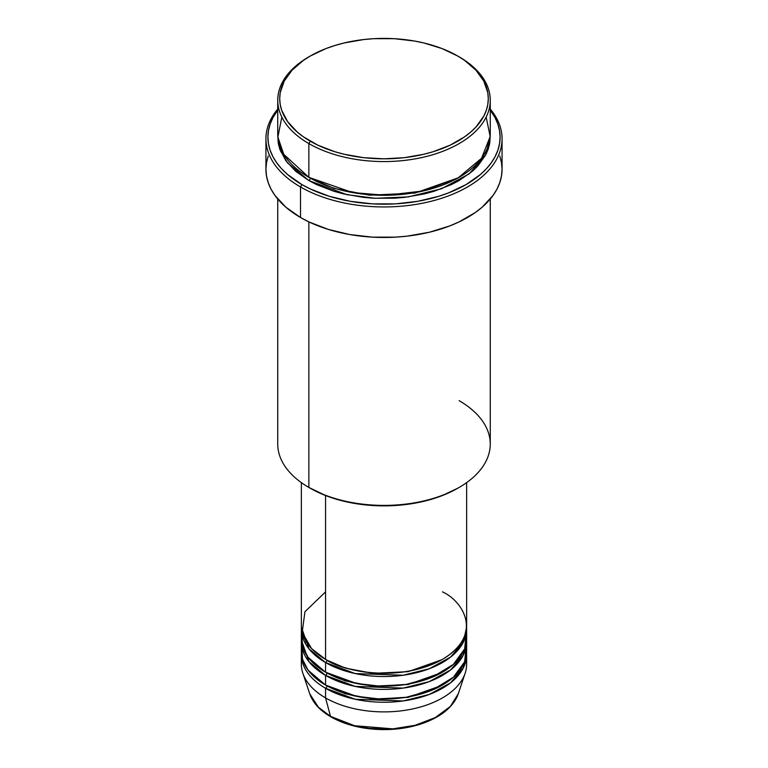 <?xml version="1.0" encoding="UTF-8"?>
<svg xmlns="http://www.w3.org/2000/svg" width="768" height="768" viewBox="0 0 768 768"><rect width="100%" height="100%" fill="white"/><g stroke="black" fill="none" stroke-linecap="round" stroke-linejoin="round"><path stroke-width="1.15" d="M466.224 659.357A82.646 47.712 180 0 1 465.149 673.21L458.285 693.754L450.355 706.454L435.302 717.581L415.027 725.318L392.89 728.851L354.547 725.712L330.499 716.362A1.968 1.133 120 0 0 330.864 716.88A1.968 1.133 -60 0 1 330.499 716.362A75.658 43.68 0 0 0 406.166 727.238A75.658 43.68 0 0 0 458.285 693.754C453.168 707.357 440.515 717.504 420.317 724.195C408.48 727.93 395.846 729.734 382.397 729.6C362.448 729.206 345.274 724.963 330.864 716.87C319.939 710.525 312.893 702.816 309.715 693.754A75.658 43.68 0 0 0 330.499 716.362L325.555 697.91L330.499 716.362L318.394 707.222L309.715 693.754L302.851 673.21A82.646 47.712 180 0 1 301.776 659.357M325.555 591.869L304.934 611.722L302.179 632.362L311.53 648.557L325.555 659.357A82.646 47.712 0 0 0 415.632 669.696A82.646 47.712 0 0 0 466.646 625.613L466.646 482.611M326.266 659.75L326.947 660.154A1.968 1.133 -60 0 1 325.555 662.563L308.957 648.826L301.402 627.216A82.646 47.712 180 0 0 301.354 628.829L301.354 638.467A82.646 47.712 0 0 0 325.555 672.202A82.646 47.712 0 0 0 415.632 682.55A82.646 47.712 0 0 0 466.646 638.467L466.646 628.829A82.646 47.712 180 0 1 415.632 672.912A82.646 47.712 180 0 1 325.555 662.563L325.555 672.202L325.555 662.563A82.646 47.712 180 0 1 301.354 628.829M301.776 633.648L302.534 646.493L308.083 657.322L325.555 672.202L356.371 683.434L379.44 686.112L406.186 684.432L432.643 677.04L453.398 664.378L464.659 648.883L466.224 633.648M326.266 672.605L326.947 673.008A1.968 1.133 -60 0 1 325.555 675.418L308.957 661.68L301.402 640.07A82.646 47.712 180 0 0 301.354 641.683L301.354 651.322A82.646 47.712 0 0 0 325.555 685.056A82.646 47.712 0 0 0 415.632 695.405A82.646 47.712 0 0 0 466.646 651.322L466.646 641.683A82.646 47.712 180 0 1 415.632 685.766A82.646 47.712 180 0 1 325.555 675.418L325.555 685.056L325.555 675.418A82.646 47.712 180 0 1 301.354 641.683M301.776 646.502L302.534 659.347L308.083 670.176L325.555 685.056L356.371 696.288L379.44 698.966L406.186 697.286L432.643 689.894L453.398 677.232L464.659 661.738L466.224 646.502M326.266 685.459L326.947 685.862A1.968 1.133 -60 0 1 325.555 688.272L325.555 697.91A82.646 47.712 0 0 0 415.632 708.259A82.646 47.712 0 0 0 466.646 664.176L466.646 654.528A82.646 47.712 180 0 1 415.632 698.621A82.646 47.712 180 0 1 325.555 688.272A82.646 47.712 180 0 1 301.354 654.528A82.646 47.712 180 0 1 301.402 652.925M281.837 117.091L277.872 137.069L283.757 154.32L308.861 177.341L308.861 143.597L310.253 141.187A104.294 60.211 180 0 1 310.253 56.035A104.294 60.211 180 0 1 457.747 56.035L441.946 48.547L423.907 42.979L414.278 40.992L394.224 38.688L373.776 38.688L363.658 39.562L344.093 42.979L334.838 45.514L326.054 48.547L310.253 56.035L303.379 60.413L292.022 70.224L284.198 81.13L280.205 92.707L279.706 98.611L280.205 104.515L281.712 110.362L287.645 121.651L297.283 132.067L303.379 136.81L317.837 145.162L334.838 151.718L344.093 154.243L363.658 157.67L384 158.822L404.342 157.67L423.907 154.243L433.162 151.718L450.163 145.162L464.621 136.81L470.717 132.067L475.978 126.998L483.802 116.093L486.288 110.362L487.795 104.515L488.294 98.611L487.795 92.707L483.802 81.13L475.978 70.224L464.621 60.413L457.747 56.035A104.294 60.211 180 0 1 457.747 141.187A104.294 60.211 180 0 1 310.253 141.187L308.861 143.597A106.262 61.354 0 0 0 459.139 143.597A106.262 61.354 0 0 0 459.139 56.842L459.139 56.842A106.262 61.354 180 0 1 490.262 100.224A106.262 61.354 180 0 1 424.666 156.902A106.262 61.354 180 0 1 308.861 143.597L308.861 177.341A106.262 61.354 0 0 0 424.666 190.637A106.262 61.354 0 0 0 490.262 133.958L490.262 100.224M459.139 400.675A106.262 61.354 180 0 1 459.139 487.43A106.262 61.354 180 0 1 308.861 487.43L310.253 488.237A104.294 60.211 0 0 0 457.747 488.237L441.946 495.725L423.907 501.293L404.342 504.72L384 505.872L363.658 504.72L344.093 501.293L326.054 495.725L308.861 487.43A106.262 61.354 0 0 0 424.666 500.736A106.262 61.354 0 0 0 490.262 444.058L490.262 199.018M300.518 186.979A118.07 68.17 0 0 0 452.429 194.333A118.07 68.17 0 0 0 490.262 109.066A118.07 68.17 180 0 1 502.07 138.778A118.07 68.17 180 0 1 429.187 201.754A118.07 68.17 180 0 1 300.518 186.979L300.518 217.507A118.07 68.17 0 0 0 429.187 232.282A118.07 68.17 0 0 0 502.07 169.306L501.494 175.987L499.795 182.611L496.982 189.091L493.085 195.398L482.17 207.178L475.267 212.554L458.899 222L449.597 225.984L429.187 232.282L407.03 236.16L395.568 237.149L372.432 237.149L349.728 234.538L328.339 229.421L309.101 222L300.518 217.507L300.518 186.979A118.07 68.17 180 0 1 265.93 138.778A118.07 68.17 180 0 1 277.738 109.066A118.07 68.17 0 0 0 300.518 186.979L301.901 184.57L300.518 186.979M490.262 110.17A116.102 67.027 180 0 1 449.558 192.499A116.102 67.027 180 0 1 301.901 184.57L310.349 188.986L329.27 196.291L350.294 201.322L372.624 203.885L395.376 203.885L417.706 201.322L438.73 196.291L448.502 192.902L466.099 184.57L480.538 174.413L486.394 168.768L491.261 162.826L495.101 156.634L497.866 150.25L499.536 143.741L500.102 137.174L499.536 130.608L497.866 124.099L495.101 117.715L490.262 110.17M310.253 178.147A1.968 1.133 -60 0 1 308.861 180.557L287.654 163.046L280.282 150.509L277.776 135.571L278.246 143.184L279.782 149.146L285.83 160.646L295.651 171.254L308.861 180.557A1.968 1.133 120 0 0 310.253 178.147L333.994 188.41L369.638 195.206L415.027 193.056L458.438 177.744L415.027 193.056L369.638 195.206L333.994 188.41L309.562 177.744M326.947 660.154L345.341 668.102L372.979 673.363L408.154 671.664L441.734 659.75L408.154 671.664L372.979 673.363L345.341 668.102L326.947 660.154A1.968 1.133 120 0 1 325.555 662.563L355.248 673.565L403.152 675.245L429.206 668.774L450.557 657.11L463.277 642.307L466.598 627.216A82.646 47.712 180 0 1 466.646 628.829M325.555 495.533L325.555 659.357L325.555 495.533M308.861 221.885L308.861 487.43L308.861 221.885M465.149 673.21A82.646 47.712 180 0 1 408.221 709.795A82.646 47.712 180 0 1 325.555 697.91L325.555 688.272A1.968 1.133 120 0 0 326.947 685.862L345.341 693.811L372.979 699.072L408.154 697.373L441.734 685.459L408.154 697.373L372.979 699.072L345.341 693.811L326.947 685.862M325.555 688.272L355.248 699.264L403.152 700.954L429.206 694.474L450.557 682.819L463.277 668.006L466.598 652.925A82.646 47.712 180 0 1 466.646 654.528M326.947 673.008L345.341 680.957L372.979 686.218L408.154 684.518L441.734 672.605L408.154 684.518L372.979 686.218L345.341 680.957L326.947 673.008A1.968 1.133 120 0 1 325.555 675.418L355.248 686.41L403.152 688.099L429.206 681.629L450.557 669.965L463.277 655.162L466.598 640.07A82.646 47.712 180 0 1 466.646 641.683M301.354 654.528L301.354 664.176A82.646 47.712 0 0 0 325.555 697.91A82.646 47.712 180 0 1 302.851 673.21M354.989 725.818L369.61 728.429L391.229 729.043M398.39 728.429L412.224 726.01M310.253 56.035L308.861 56.842A106.262 61.354 0 0 0 308.861 143.597A106.262 61.354 180 0 1 277.738 100.224A106.262 61.354 180 0 1 309.562 56.438M277.738 100.224L277.738 133.958A106.262 61.354 0 0 0 308.861 177.341L352.637 192.576L385.805 195.302L423.379 190.944L458.054 177.955L481.574 158.246L490.166 136.512L486.163 117.091M277.738 110.17L272.899 117.715L270.134 124.099L268.464 130.608L267.898 137.174L268.464 143.741L270.134 150.25L272.899 156.634L276.739 162.826L281.606 168.768L287.462 174.413L301.901 184.57A116.102 67.027 180 0 1 277.738 110.17M490.224 135.571L489.754 143.184L488.218 149.146L485.683 154.982L477.715 166.09L472.349 171.254L459.139 180.557L451.411 184.598L434.093 191.28L424.666 193.853L404.726 197.347L394.416 198.23L373.584 198.23L363.274 197.347L343.334 193.853L333.907 191.28L316.589 184.598L308.861 180.557L346.877 194.659L375.158 198.307L408.202 196.915L441.629 188.717L469.152 173.866L485.712 154.934L490.224 135.571M265.93 138.778L265.93 169.306A118.07 68.17 0 0 0 300.518 217.507L285.83 207.178L274.915 195.398L271.018 189.091L268.205 182.611L266.506 175.987L265.93 169.306L266.506 162.624L268.205 156.01M499.795 156.01L501.494 162.624L502.07 169.306L502.07 138.778M277.738 199.018L277.738 444.058A106.262 61.354 0 0 0 308.861 487.43L308.861 487.43M301.354 482.611L301.354 625.613A82.646 47.712 0 0 0 325.555 659.357C340.301 670.579 398.39 683.866 442.445 659.357C484.896 633.917 461.885 600.384 442.445 591.869M462.096 641.232L462.864 643.094M305.981 641.347L305.194 643.2M459.139 487.43L457.747 488.237"/></g></svg>
